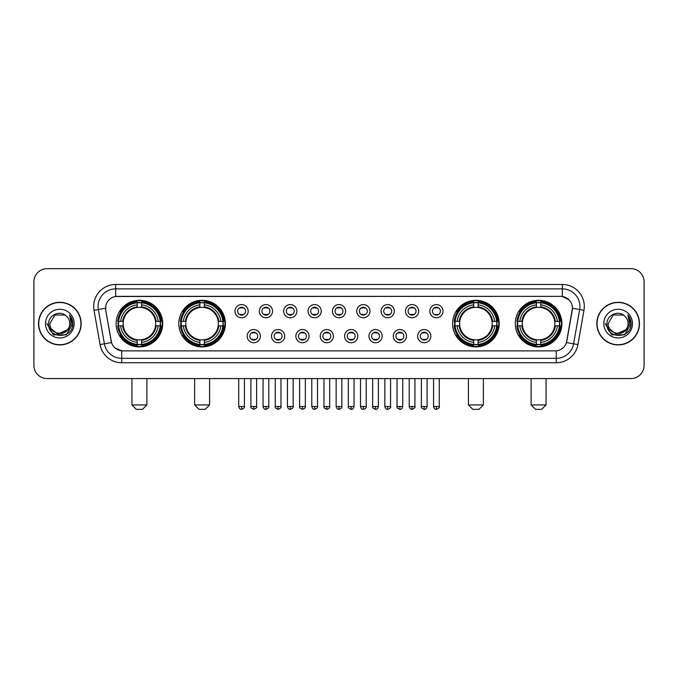 <?xml version="1.0" encoding="UTF-8"?>
<svg xmlns="http://www.w3.org/2000/svg" width="678" height="678" viewBox="0 0 678 678"><rect width="100%" height="100%" fill="white"/><g stroke="black" fill="none" stroke-linecap="round" stroke-linejoin="round"><path stroke-width="1.02" d="M178.797 323.609A23.298 23.298 0 0 0 202.103 346.916A23.298 23.298 0 0 0 225.401 323.609A23.298 23.298 0 0 0 202.103 300.312A23.298 23.298 0 0 0 178.797 323.609M452.599 323.609A23.298 23.298 0 0 0 475.897 346.916A23.298 23.298 0 0 0 499.203 323.609A23.298 23.298 0 0 0 475.897 300.312A23.298 23.298 0 0 0 452.599 323.609M515.288 323.609A23.298 23.298 0 0 0 538.586 346.916A23.298 23.298 0 0 0 561.893 323.609A23.298 23.298 0 0 0 538.586 300.312A23.298 23.298 0 0 0 515.288 323.609M116.108 323.609A23.298 23.298 0 0 0 139.414 346.916A23.298 23.298 0 0 0 162.712 323.609A23.298 23.298 0 0 0 139.414 300.312A23.298 23.298 0 0 0 116.108 323.609M260.352 336.144A6.594 6.594 0 0 1 253.758 342.737A6.594 6.594 0 0 1 247.165 336.144A6.594 6.594 0 0 1 253.758 329.55A6.594 6.594 0 0 1 260.352 336.144M249.801 336.144A3.958 3.958 0 0 0 253.758 340.102A3.958 3.958 0 0 0 257.716 336.144A3.958 3.958 0 0 0 253.758 332.186A3.958 3.958 0 0 0 249.801 336.144M284.709 336.144A6.594 6.594 0 0 1 278.116 342.737A6.594 6.594 0 0 1 271.514 336.144A6.594 6.594 0 0 1 278.116 329.55A6.594 6.594 0 0 1 284.709 336.144M274.158 336.144A3.958 3.958 0 0 0 278.116 340.102A3.958 3.958 0 0 0 282.065 336.144A3.958 3.958 0 0 0 278.116 332.186A3.958 3.958 0 0 0 274.158 336.144M309.058 336.144A6.594 6.594 0 0 1 302.464 342.737A6.594 6.594 0 0 1 295.871 336.144A6.594 6.594 0 0 1 302.464 329.55A6.594 6.594 0 0 1 309.058 336.144M298.506 336.144A3.958 3.958 0 0 0 302.464 340.102A3.958 3.958 0 0 0 306.422 336.144A3.958 3.958 0 0 0 302.464 332.186A3.958 3.958 0 0 0 298.506 336.144M333.415 336.144A6.594 6.594 0 0 1 326.821 342.737A6.594 6.594 0 0 1 320.228 336.144A6.594 6.594 0 0 1 326.821 329.55A6.594 6.594 0 0 1 333.415 336.144M322.864 336.144A3.958 3.958 0 0 0 326.821 340.102A3.958 3.958 0 0 0 330.779 336.144A3.958 3.958 0 0 0 326.821 332.186A3.958 3.958 0 0 0 322.864 336.144M357.772 336.144A6.594 6.594 0 0 1 351.179 342.737A6.594 6.594 0 0 1 344.585 336.144A6.594 6.594 0 0 1 351.179 329.55A6.594 6.594 0 0 1 357.772 336.144M347.221 336.144A3.958 3.958 0 0 0 351.179 340.102A3.958 3.958 0 0 0 355.136 336.144A3.958 3.958 0 0 0 351.179 332.186A3.958 3.958 0 0 0 347.221 336.144M382.129 336.144A6.594 6.594 0 0 1 375.536 342.737A6.594 6.594 0 0 1 368.942 336.144A6.594 6.594 0 0 1 375.536 329.55A6.594 6.594 0 0 1 382.129 336.144M371.578 336.144A3.958 3.958 0 0 0 375.536 340.102A3.958 3.958 0 0 0 379.494 336.144A3.958 3.958 0 0 0 375.536 332.186A3.958 3.958 0 0 0 371.578 336.144M406.486 336.144A6.594 6.594 0 0 1 399.884 342.737A6.594 6.594 0 0 1 393.291 336.144A6.594 6.594 0 0 1 399.884 329.55A6.594 6.594 0 0 1 406.486 336.144M395.935 336.144A3.958 3.958 0 0 0 399.884 340.102A3.958 3.958 0 0 0 403.842 336.144A3.958 3.958 0 0 0 399.884 332.186A3.958 3.958 0 0 0 395.935 336.144M430.835 336.144A6.594 6.594 0 0 1 424.242 342.737A6.594 6.594 0 0 1 417.648 336.144A6.594 6.594 0 0 1 424.242 329.55A6.594 6.594 0 0 1 430.835 336.144M420.284 336.144A3.958 3.958 0 0 0 424.242 340.102A3.958 3.958 0 0 0 428.199 336.144A3.958 3.958 0 0 0 424.242 332.186A3.958 3.958 0 0 0 420.284 336.144M248.173 311.168A6.594 6.594 0 0 1 241.58 317.77A6.594 6.594 0 0 1 234.986 311.168A6.594 6.594 0 0 1 241.58 304.575A6.594 6.594 0 0 1 248.173 311.168M237.622 311.168A3.958 3.958 0 0 0 241.58 315.126A3.958 3.958 0 0 0 245.538 311.168A3.958 3.958 0 0 0 241.58 307.219A3.958 3.958 0 0 0 237.622 311.168M272.531 311.168A6.594 6.594 0 0 1 265.937 317.77A6.594 6.594 0 0 1 259.343 311.168A6.594 6.594 0 0 1 265.937 304.575A6.594 6.594 0 0 1 272.531 311.168M261.979 311.168A3.958 3.958 0 0 0 265.937 315.126A3.958 3.958 0 0 0 269.895 311.168A3.958 3.958 0 0 0 265.937 307.219A3.958 3.958 0 0 0 261.979 311.168M296.888 311.168A6.594 6.594 0 0 1 290.286 317.77A6.594 6.594 0 0 1 283.692 311.168A6.594 6.594 0 0 1 290.286 304.575A6.594 6.594 0 0 1 296.888 311.168M286.336 311.168A3.958 3.958 0 0 0 290.286 315.126A3.958 3.958 0 0 0 294.244 311.168A3.958 3.958 0 0 0 290.286 307.219A3.958 3.958 0 0 0 286.336 311.168M321.236 311.168A6.594 6.594 0 0 1 314.643 317.77A6.594 6.594 0 0 1 308.049 311.168A6.594 6.594 0 0 1 314.643 304.575A6.594 6.594 0 0 1 321.236 311.168M310.685 311.168A3.958 3.958 0 0 0 314.643 315.126A3.958 3.958 0 0 0 318.601 311.168A3.958 3.958 0 0 0 314.643 307.219A3.958 3.958 0 0 0 310.685 311.168M345.594 311.168A6.594 6.594 0 0 1 339 317.77A6.594 6.594 0 0 1 332.406 311.168A6.594 6.594 0 0 1 339 304.575A6.594 6.594 0 0 1 345.594 311.168M335.042 311.168A3.958 3.958 0 0 0 339 315.126A3.958 3.958 0 0 0 342.958 311.168A3.958 3.958 0 0 0 339 307.219A3.958 3.958 0 0 0 335.042 311.168M369.951 311.168A6.594 6.594 0 0 1 363.357 317.77A6.594 6.594 0 0 1 356.764 311.168A6.594 6.594 0 0 1 363.357 304.575A6.594 6.594 0 0 1 369.951 311.168M359.399 311.168A3.958 3.958 0 0 0 363.357 315.126A3.958 3.958 0 0 0 367.315 311.168A3.958 3.958 0 0 0 363.357 307.219A3.958 3.958 0 0 0 359.399 311.168M394.308 311.168A6.594 6.594 0 0 1 387.714 317.77A6.594 6.594 0 0 1 381.112 311.168A6.594 6.594 0 0 1 387.714 304.575A6.594 6.594 0 0 1 394.308 311.168M383.756 311.168A3.958 3.958 0 0 0 387.714 315.126A3.958 3.958 0 0 0 391.664 311.168A3.958 3.958 0 0 0 387.714 307.219A3.958 3.958 0 0 0 383.756 311.168M418.657 311.168A6.594 6.594 0 0 1 412.063 317.77A6.594 6.594 0 0 1 405.469 311.168A6.594 6.594 0 0 1 412.063 304.575A6.594 6.594 0 0 1 418.657 311.168M408.105 311.168A3.958 3.958 0 0 0 412.063 315.126A3.958 3.958 0 0 0 416.021 311.168A3.958 3.958 0 0 0 412.063 307.219A3.958 3.958 0 0 0 408.105 311.168M443.014 311.168A6.594 6.594 0 0 1 436.42 317.77A6.594 6.594 0 0 1 429.827 311.168A6.594 6.594 0 0 1 436.42 304.575A6.594 6.594 0 0 1 443.014 311.168M432.462 311.168A3.958 3.958 0 0 0 436.42 315.126A3.958 3.958 0 0 0 440.378 311.168A3.958 3.958 0 0 0 436.42 307.219A3.958 3.958 0 0 0 432.462 311.168M100.073 344.577L94.022 310.287A21.984 21.984 0 0 1 115.667 284.489L562.333 284.489A21.984 21.984 0 0 1 583.978 310.287L577.927 344.577A21.984 21.984 0 0 1 556.282 362.738L121.718 362.738A21.984 21.984 0 0 1 100.073 344.577L104.395 343.814L98.352 309.524A17.586 17.586 0 0 1 115.667 288.879L562.333 288.879A17.586 17.586 0 0 1 579.648 309.524L573.605 343.814A17.586 17.586 0 0 1 556.282 358.34L121.718 358.34A17.586 17.586 0 0 1 104.395 343.814L111.531 342.551L105.743 310.287A11.873 11.873 0 0 1 117.43 296.354L560.57 296.354A11.873 11.873 0 0 1 572.257 310.287L566.833 341.059A11.873 11.873 0 0 1 555.146 350.873L122.854 350.873A11.873 11.873 0 0 1 111.167 341.059L105.743 310.287L105.692 306.464M118.201 325.813A21.323 21.323 0 0 1 118.201 321.414M517.382 325.813A21.323 21.323 0 0 1 517.382 321.414M454.692 325.813A21.323 21.323 0 0 1 454.692 321.414M180.89 325.813A21.323 21.323 0 0 1 180.89 321.414M38.519 323.609A21.323 21.323 0 0 0 59.842 344.933A21.323 21.323 0 0 0 81.157 323.609A21.323 21.323 0 0 0 59.842 302.295A21.323 21.323 0 0 0 38.519 323.609M596.843 323.609A21.323 21.323 0 0 0 618.158 344.933A21.323 21.323 0 0 0 639.481 323.609A21.323 21.323 0 0 0 618.158 302.295A21.323 21.323 0 0 0 596.843 323.609M115.667 284.489L115.667 296.489L560.57 296.354L562.333 296.489L568.961 299.829M555.146 350.873L122.854 350.873M121.718 362.738L121.718 350.814L115.379 348.221M583.978 310.287L572.444 308.253L566.469 342.551L577.927 344.577M644.1 281.845A13.187 13.187 0 0 0 630.913 268.658L47.087 268.658A13.187 13.187 0 0 0 33.9 281.845L33.9 365.374A13.187 13.187 0 0 0 47.087 378.57L630.913 378.57A13.187 13.187 0 0 0 644.1 365.374L644.1 281.845L644.1 365.374M33.9 281.845L33.9 365.374M630.913 268.658L47.087 268.658M47.087 378.57L630.913 378.57M80.936 323.609A21.103 21.103 0 0 0 59.842 302.515A21.103 21.103 0 0 0 38.739 323.609A21.103 21.103 0 0 0 59.842 344.712A21.103 21.103 0 0 0 80.936 323.609M68.088 329.466L57.723 334.161L48.926 326.838M69.775 323.609C70.385 336.432 49.291 336.432 49.901 323.609L54.867 315.007L64.808 315.007L66.351 316.109C60.249 309.719 48.511 314.982 48.621 323.609C47.502 338.949 72.368 339.356 72.775 324.355L72.792 323.609C72.758 320.355 71.673 317.49 69.546 315.024L71.258 323.609L67.453 330A9.933 9.933 0 0 0 69.775 323.609C70.385 336.432 49.291 336.432 49.901 323.609L54.867 315.007L64.808 315.007L66.351 316.109L64.808 315.007L54.867 315.007L49.901 323.609C49.291 336.432 70.385 336.432 69.775 323.609A9.933 9.933 0 0 0 66.351 316.109M67.453 330C62.181 337.127 49.384 332.567 49.901 323.609M45.502 323.609A14.331 14.331 0 0 0 59.842 337.949A14.331 14.331 0 0 0 74.173 323.609A14.331 14.331 0 0 0 59.842 309.278A14.331 14.331 0 0 0 45.502 323.609M69.546 315.024L72.792 323.991L72.19 319.685L72.792 323.991L72.19 319.685L72.792 323.991L69.639 315.134L72.792 323.991L69.639 315.134L72.792 323.609L66.317 334.839L53.359 334.839L46.884 323.609M69.639 315.134L72.792 323.999M639.261 323.609A21.103 21.103 0 0 0 618.158 302.515A21.103 21.103 0 0 0 597.064 323.609A21.103 21.103 0 0 0 618.158 344.712A21.103 21.103 0 0 0 639.261 323.609M626.413 329.466L616.048 334.161L607.251 326.838M628.099 323.609C628.709 336.432 607.615 336.432 608.225 323.609L613.192 315.007L623.133 315.007L624.667 316.109C618.573 309.719 606.835 314.982 606.946 323.609C605.827 338.949 630.693 339.356 631.099 324.355L631.116 323.609C631.082 320.355 629.998 317.49 627.87 315.024L629.582 323.609L625.777 330A9.933 9.933 0 0 0 628.099 323.609C628.709 336.432 607.615 336.432 608.225 323.609L613.192 315.007L623.133 315.007L624.667 316.109L623.133 315.007L613.192 315.007L608.225 323.609C607.615 336.432 628.709 336.432 628.099 323.609A9.933 9.933 0 0 0 624.667 316.109M625.777 330C620.506 337.127 607.708 332.567 608.225 323.609M603.827 323.609A14.331 14.331 0 0 0 618.158 337.949A14.331 14.331 0 0 0 632.498 323.609A14.331 14.331 0 0 0 618.158 309.278A14.331 14.331 0 0 0 603.827 323.609M627.87 315.024L631.116 323.991L630.515 319.685L631.116 323.991L630.515 319.685L631.116 323.991L627.964 315.134L631.116 323.991L627.964 315.134L631.116 323.609L624.641 334.839L611.683 334.839L605.208 323.609M627.964 315.134L631.116 323.999M142.49 409.343L136.329 409.343L131.939 404.944L146.88 404.944L142.49 409.343M141.609 344.424L141.609 345.305A21.806 21.806 0 0 0 161.101 325.813L160.22 325.813A20.925 20.925 0 0 1 141.609 344.424L141.609 342.39A18.908 18.908 0 0 0 158.186 325.813L155.525 325.813A16.264 16.264 0 0 0 141.609 307.498L141.609 302.803A20.925 20.925 0 0 1 160.22 321.414L161.101 321.414A21.806 21.806 0 0 0 141.609 301.922L141.609 302.803M118.599 325.813L117.718 325.813A21.806 21.806 0 0 0 137.21 345.305L137.21 344.424A20.925 20.925 0 0 1 118.599 325.813L120.633 325.813A18.908 18.908 0 0 0 137.21 342.39L137.21 339.729A16.264 16.264 0 0 0 155.525 325.813L156.177 325.813A16.908 16.908 0 0 1 141.609 340.381L141.609 342.39M137.21 302.803L137.21 301.922A21.806 21.806 0 0 0 117.718 321.414L118.599 321.414A20.925 20.925 0 0 1 137.21 302.803L137.21 304.837A18.908 18.908 0 0 0 120.633 321.414L123.294 321.414A16.264 16.264 0 0 0 137.21 339.729L137.21 340.381A16.908 16.908 0 0 1 122.642 325.813L120.633 325.813M118.642 325.813A20.882 20.882 0 0 1 118.642 321.414M141.609 302.846A20.882 20.882 0 0 0 137.21 302.846M160.178 321.414A20.882 20.882 0 0 1 160.178 325.813M160.22 321.414L158.186 321.414A18.908 18.908 0 0 0 141.609 304.837M158.186 325.813L160.22 325.813M137.21 342.39L137.21 344.424M155.525 321.414L158.186 321.414M141.609 339.754L141.609 340.381M137.21 339.729A16.264 16.264 0 0 1 123.294 325.813L122.642 325.813M141.609 344.382A20.882 20.882 0 0 1 137.21 344.382M120.633 321.414L118.599 321.414M137.21 307.465L137.21 304.837M141.609 307.498A16.264 16.264 0 0 0 123.294 321.414L122.642 321.414A16.908 16.908 0 0 1 137.21 306.846M141.609 307.473L141.609 306.846A16.908 16.908 0 0 1 156.177 321.414M121.116 311.744L119.87 311.744A22.857 22.857 0 0 1 162.271 323.609A22.857 22.857 0 0 1 119.87 335.483L121.116 335.483M205.18 409.343L199.027 409.343L194.628 404.944L209.578 404.944L205.18 409.343M204.298 344.424L204.298 345.305A21.806 21.806 0 0 0 223.791 325.813L222.909 325.813A20.925 20.925 0 0 1 204.298 344.424L204.298 342.39A18.908 18.908 0 0 0 220.875 325.813L218.214 325.813A16.264 16.264 0 0 0 204.298 307.498L204.298 302.803A20.925 20.925 0 0 1 222.909 321.414L223.791 321.414A21.806 21.806 0 0 0 204.298 301.922L204.298 302.803M181.289 325.813L180.407 325.813A21.806 21.806 0 0 0 199.9 345.305L199.9 344.424A20.925 20.925 0 0 1 181.289 325.813L183.323 325.813A18.908 18.908 0 0 0 199.9 342.39L199.9 339.729A16.264 16.264 0 0 0 218.214 325.813L218.867 325.813A16.908 16.908 0 0 1 204.298 340.381L204.298 342.39M199.9 302.803L199.9 301.922A21.806 21.806 0 0 0 180.407 321.414L181.289 321.414A20.925 20.925 0 0 1 199.9 302.803L199.9 304.837A18.908 18.908 0 0 0 183.323 321.414L185.984 321.414A16.264 16.264 0 0 0 199.9 339.729L199.9 340.381A16.908 16.908 0 0 1 185.331 325.813L183.323 325.813M181.331 325.813A20.882 20.882 0 0 1 181.331 321.414M204.298 302.846A20.882 20.882 0 0 0 199.9 302.846M222.867 321.414A20.882 20.882 0 0 1 222.867 325.813M222.909 321.414L220.875 321.414A18.908 18.908 0 0 0 204.298 304.837M220.875 325.813L222.909 325.813M199.9 342.39L199.9 344.424M218.214 321.414L220.875 321.414M204.298 339.754L204.298 340.381M199.9 339.729A16.264 16.264 0 0 1 185.984 325.813L185.331 325.813M204.298 344.382A20.882 20.882 0 0 1 199.9 344.382M183.323 321.414L181.289 321.414M199.9 307.465L199.9 304.837M204.298 307.498A16.264 16.264 0 0 0 185.984 321.414L185.331 321.414A16.908 16.908 0 0 1 199.9 306.846M204.298 307.473L204.298 306.846A16.908 16.908 0 0 1 218.867 321.414M183.806 311.744L182.56 311.744A22.857 22.857 0 0 1 224.96 323.609A22.857 22.857 0 0 1 182.56 335.483L183.806 335.483M478.973 409.343L472.82 409.343L468.422 404.944L483.372 404.944L478.973 409.343M478.1 344.424L478.1 345.305A21.806 21.806 0 0 0 497.593 325.813L496.711 325.813A20.925 20.925 0 0 1 478.1 344.424L478.1 342.39A18.908 18.908 0 0 0 494.677 325.813L492.016 325.813A16.264 16.264 0 0 0 478.1 307.498L478.1 302.803A20.925 20.925 0 0 1 496.711 321.414L497.593 321.414A21.806 21.806 0 0 0 478.1 301.922L478.1 302.803M455.091 325.813L454.209 325.813A21.806 21.806 0 0 0 473.702 345.305L473.702 344.424A20.925 20.925 0 0 1 455.091 325.813L457.125 325.813A18.908 18.908 0 0 0 473.702 342.39L473.702 339.729A16.264 16.264 0 0 0 492.016 325.813L492.669 325.813A16.908 16.908 0 0 1 478.1 340.381L478.1 342.39M473.702 302.803L473.702 301.922A21.806 21.806 0 0 0 454.209 321.414L455.091 321.414A20.925 20.925 0 0 1 473.702 302.803L473.702 304.837A18.908 18.908 0 0 0 457.125 321.414L459.786 321.414A16.264 16.264 0 0 0 473.702 339.729L473.702 340.381A16.908 16.908 0 0 1 459.133 325.813L457.125 325.813M455.133 325.813A20.882 20.882 0 0 1 455.133 321.414M478.1 302.846A20.882 20.882 0 0 0 473.702 302.846M496.669 321.414A20.882 20.882 0 0 1 496.669 325.813M496.711 321.414L494.677 321.414A18.908 18.908 0 0 0 478.1 304.837M494.677 325.813L496.711 325.813M473.702 342.39L473.702 344.424M492.016 321.414L494.677 321.414M478.1 339.754L478.1 340.381M473.702 339.729A16.264 16.264 0 0 1 459.786 325.813L459.133 325.813M478.1 344.382A20.882 20.882 0 0 1 473.702 344.382M457.125 321.414L455.091 321.414M473.702 307.465L473.702 304.837M478.1 307.498A16.264 16.264 0 0 0 459.786 321.414L459.133 321.414A16.908 16.908 0 0 1 473.702 306.846M478.1 307.473L478.1 306.846A16.908 16.908 0 0 1 492.669 321.414M457.608 311.744L456.362 311.744A22.857 22.857 0 0 1 498.762 323.609A22.857 22.857 0 0 1 456.362 335.483L457.608 335.483M541.671 409.343L535.51 409.343L531.12 404.944L546.061 404.944L541.671 409.343M540.79 344.424L540.79 345.305A21.806 21.806 0 0 0 560.282 325.813L559.401 325.813A20.925 20.925 0 0 1 540.79 344.424L540.79 342.39A18.908 18.908 0 0 0 557.367 325.813L554.706 325.813A16.264 16.264 0 0 0 540.79 307.498L540.79 302.803A20.925 20.925 0 0 1 559.401 321.414L560.282 321.414A21.806 21.806 0 0 0 540.79 301.922L540.79 302.803M517.78 325.813L516.899 325.813A21.806 21.806 0 0 0 536.391 345.305L536.391 344.424A20.925 20.925 0 0 1 517.78 325.813L519.814 325.813A18.908 18.908 0 0 0 536.391 342.39L536.391 339.729A16.264 16.264 0 0 0 554.706 325.813L555.358 325.813A16.908 16.908 0 0 1 540.79 340.381L540.79 342.39M536.391 302.803L536.391 301.922A21.806 21.806 0 0 0 516.899 321.414L517.78 321.414A20.925 20.925 0 0 1 536.391 302.803L536.391 304.837A18.908 18.908 0 0 0 519.814 321.414L522.475 321.414A16.264 16.264 0 0 0 536.391 339.729L536.391 340.381A16.908 16.908 0 0 1 521.823 325.813L519.814 325.813M517.822 325.813A20.882 20.882 0 0 1 517.822 321.414M540.79 302.846A20.882 20.882 0 0 0 536.391 302.846M559.358 321.414A20.882 20.882 0 0 1 559.358 325.813M559.401 321.414L557.367 321.414A18.908 18.908 0 0 0 540.79 304.837M557.367 325.813L559.401 325.813M536.391 342.39L536.391 344.424M554.706 321.414L557.367 321.414M540.79 339.754L540.79 340.381M536.391 339.729A16.264 16.264 0 0 1 522.475 325.813L521.823 325.813M540.79 344.382A20.882 20.882 0 0 1 536.391 344.382M519.814 321.414L517.78 321.414M536.391 307.465L536.391 304.837M540.79 307.498A16.264 16.264 0 0 0 522.475 321.414L521.823 321.414A16.908 16.908 0 0 1 536.391 306.846M540.79 307.473L540.79 306.846A16.908 16.908 0 0 1 555.358 321.414M520.297 311.744L519.051 311.744A22.857 22.857 0 0 1 561.452 323.609A22.857 22.857 0 0 1 519.051 335.483L520.297 335.483M240.258 314.906L240.258 314.278A3.373 3.373 0 0 0 242.902 314.278L242.902 314.906M242.902 307.439L242.902 308.066A3.373 3.373 0 0 0 240.258 308.066L240.258 307.439M264.615 314.906L264.615 314.278A3.373 3.373 0 0 0 267.251 314.278L267.251 314.906M267.251 307.439L267.251 308.066A3.373 3.373 0 0 0 264.615 308.066L264.615 307.439M288.972 314.906L288.972 314.278A3.373 3.373 0 0 0 291.608 314.278L291.608 314.906M291.608 307.439L291.608 308.066A3.373 3.373 0 0 0 288.972 308.066L288.972 307.439M313.329 314.906L313.329 314.278A3.373 3.373 0 0 0 315.965 314.278L315.965 314.906M315.965 307.439L315.965 308.066A3.373 3.373 0 0 0 313.329 308.066L313.329 307.439M337.678 314.906L337.678 314.278A3.373 3.373 0 0 0 340.322 314.278L340.322 314.906M340.322 307.439L340.322 308.066A3.373 3.373 0 0 0 337.678 308.066L337.678 307.439M362.035 314.906L362.035 314.278A3.373 3.373 0 0 0 364.671 314.278L364.671 314.906M364.671 307.439L364.671 308.066A3.373 3.373 0 0 0 362.035 308.066L362.035 307.439M386.392 314.906L386.392 314.278A3.373 3.373 0 0 0 389.028 314.278L389.028 314.906M389.028 307.439L389.028 308.066A3.373 3.373 0 0 0 386.392 308.066L386.392 307.439M410.749 314.906L410.749 314.278A3.373 3.373 0 0 0 413.385 314.278L413.385 314.906M413.385 307.439L413.385 308.066A3.373 3.373 0 0 0 410.749 308.066L410.749 307.439M435.098 314.906L435.098 314.278A3.373 3.373 0 0 0 437.742 314.278L437.742 314.906M437.742 307.439L437.742 308.066A3.373 3.373 0 0 0 435.098 308.066L435.098 307.439M252.436 339.873L252.436 339.246A3.373 3.373 0 0 0 255.072 339.246L255.072 339.873M255.072 332.415L255.072 333.042A3.373 3.373 0 0 0 252.436 333.042L252.436 332.415M276.794 339.873L276.794 339.246A3.373 3.373 0 0 0 279.429 339.246L279.429 339.873M279.429 332.415L279.429 333.042A3.373 3.373 0 0 0 276.794 333.042L276.794 332.415M301.151 339.873L301.151 339.246A3.373 3.373 0 0 0 303.786 339.246L303.786 339.873M303.786 332.415L303.786 333.042A3.373 3.373 0 0 0 301.151 333.042L301.151 332.415M325.499 339.873L325.499 339.246A3.373 3.373 0 0 0 328.144 339.246L328.144 339.873M328.144 332.415L328.144 333.042A3.373 3.373 0 0 0 325.499 333.042L325.499 332.415M349.856 339.873L349.856 339.246A3.373 3.373 0 0 0 352.501 339.246L352.501 339.873M352.501 332.415L352.501 333.042A3.373 3.373 0 0 0 349.856 333.042L349.856 332.415M374.214 339.873L374.214 339.246A3.373 3.373 0 0 0 376.849 339.246L376.849 339.873M376.849 332.415L376.849 333.042A3.373 3.373 0 0 0 374.214 333.042L374.214 332.415M398.571 339.873L398.571 339.246A3.373 3.373 0 0 0 401.207 339.246L401.207 339.873M401.207 332.415L401.207 333.042A3.373 3.373 0 0 0 398.571 333.042L398.571 332.415M422.928 339.873L422.928 339.246A3.373 3.373 0 0 0 425.564 339.246L425.564 339.873M425.564 332.415L425.564 333.042A3.373 3.373 0 0 0 422.928 333.042L422.928 332.415M562.333 284.489L562.333 296.489M94.022 310.287L98.352 309.524A17.586 17.586 0 0 1 98.081 306.464M98.352 309.524L105.556 308.253M556.282 350.814L556.282 362.738M141.609 339.729A16.264 16.264 0 0 0 155.525 325.813M137.21 344.577A21.077 21.077 0 0 0 141.609 344.577M160.372 325.813A21.077 21.077 0 0 0 160.372 321.414M141.609 302.651A21.077 21.077 0 0 0 137.21 302.651M204.298 339.729A16.264 16.264 0 0 0 218.214 325.813M199.9 344.577A21.077 21.077 0 0 0 204.298 344.577M223.062 325.813A21.077 21.077 0 0 0 223.062 321.414M204.298 302.651A21.077 21.077 0 0 0 199.9 302.651M478.1 339.729A16.264 16.264 0 0 0 492.016 325.813M473.702 344.577A21.077 21.077 0 0 0 478.1 344.577M496.864 325.813A21.077 21.077 0 0 0 496.864 321.414M478.1 302.651A21.077 21.077 0 0 0 473.702 302.651M540.79 339.729A16.264 16.264 0 0 0 554.706 325.813M536.391 344.577A21.077 21.077 0 0 0 540.79 344.577M559.553 325.813A21.077 21.077 0 0 0 559.553 321.414M540.79 302.651A21.077 21.077 0 0 0 536.391 302.651M241.58 406.486L238.724 406.486C239.224 408.52 240.173 409.47 241.58 409.343L241.58 406.486L244.436 406.486L244.436 378.57M265.937 406.486L263.072 406.486C263.572 408.52 264.53 409.47 265.937 409.343L265.937 406.486L268.793 406.486L268.793 378.57M290.286 406.486L287.43 406.486C287.93 408.52 288.887 409.47 290.286 409.343L290.286 406.486L293.15 406.486L293.15 378.57M314.643 406.486L311.787 406.486C312.287 408.52 313.236 409.47 314.643 409.343L314.643 406.486L317.499 406.486L317.499 378.57M339 406.486L336.144 406.486C336.644 408.52 337.593 409.47 339 409.343L339 406.486L341.856 406.486L341.856 378.57M363.357 406.486L360.501 406.486C360.993 408.52 361.95 409.47 363.357 409.343L363.357 406.486L366.213 406.486L366.213 378.57M387.714 406.486L384.85 406.486C385.35 408.52 386.307 409.47 387.714 409.343L387.714 406.486L390.57 406.486L390.57 378.57M412.063 406.486L409.207 406.486C409.707 408.52 410.656 409.47 412.063 409.343L412.063 406.486L414.928 406.486L414.928 378.57M436.42 406.486L433.564 406.486C434.064 408.52 435.013 409.47 436.42 409.343L436.42 406.486L439.276 406.486L439.276 378.57M253.758 406.486L250.902 406.486C250.318 407.393 251.275 408.351 253.758 409.343L253.758 406.486L256.615 406.486L256.615 378.57M278.116 406.486L275.251 406.486C274.675 407.393 275.624 408.351 278.116 409.343L278.116 406.486L280.972 406.486L280.972 378.57M302.464 406.486L299.608 406.486C299.032 407.393 299.981 408.351 302.464 409.343L302.464 406.486L305.329 406.486L305.329 378.57M326.821 406.486L323.965 406.486C323.389 407.393 324.338 408.351 326.821 409.343L326.821 406.486L329.678 406.486L329.678 378.57M351.179 406.486L348.322 406.486C347.738 407.393 348.695 408.351 351.179 409.343L351.179 406.486L354.035 406.486L354.035 378.57M375.536 406.486L372.671 406.486C372.095 407.393 373.044 408.351 375.536 409.343L375.536 406.486L378.392 406.486L378.392 378.57M399.884 406.486L397.028 406.486C396.452 407.393 397.401 408.351 399.884 409.343L399.884 406.486L402.749 406.486L402.749 378.57M424.242 406.486L421.385 406.486C420.809 407.393 421.758 408.351 424.242 409.343L424.242 406.486L427.098 406.486L427.098 378.57M146.88 378.57L146.88 404.944M131.939 378.57L131.939 404.944M209.578 378.57L209.578 404.944M194.628 378.57L194.628 404.944M483.372 378.57L483.372 404.944M468.422 378.57L468.422 404.944M546.061 378.57L546.061 404.944M531.12 378.57L531.12 404.944M238.724 406.486L238.724 378.57M244.436 406.486C245.012 407.393 244.063 408.351 241.58 409.343M263.072 406.486L263.072 378.57M268.793 406.486C269.369 407.393 268.42 408.351 265.937 409.343M287.43 406.486L287.43 378.57M293.15 406.486C293.727 407.393 292.777 408.351 290.286 409.343M311.787 406.486L311.787 378.57M317.499 406.486C318.084 407.393 317.126 408.351 314.643 409.343M336.144 406.486L336.144 378.57M341.856 406.486C342.441 407.393 341.483 408.351 339 409.343M360.501 406.486L360.501 378.57M366.213 406.486C366.79 407.393 365.84 408.351 363.357 409.343M384.85 406.486L384.85 378.57M390.57 406.486C391.147 407.393 390.197 408.351 387.714 409.343M409.207 406.486L409.207 378.57M414.928 406.486C415.504 407.393 414.555 408.351 412.063 409.343M433.564 406.486L433.564 378.57M439.276 406.486C439.861 407.393 438.903 408.351 436.42 409.343M250.902 406.486L250.902 378.57M256.615 406.486C257.191 407.393 256.242 408.351 253.758 409.343M275.251 406.486L275.251 378.57M280.972 406.486C281.548 407.393 280.599 408.351 278.116 409.343M299.608 406.486L299.608 378.57M305.329 406.486C305.905 407.393 304.956 408.351 302.464 409.343M323.965 406.486L323.965 378.57M329.678 406.486C330.262 407.393 329.305 408.351 326.821 409.343M348.322 406.486L348.322 378.57M354.035 406.486C353.535 408.52 352.585 409.47 351.179 409.343M372.671 406.486L372.671 378.57M378.392 406.486C377.892 408.52 376.943 409.47 375.536 409.343M397.028 406.486L397.028 378.57M402.749 406.486C402.249 408.52 401.291 409.47 399.884 409.343M421.385 406.486L421.385 378.57M427.098 406.486C426.606 408.52 425.648 409.47 424.242 409.343"/></g></svg>
